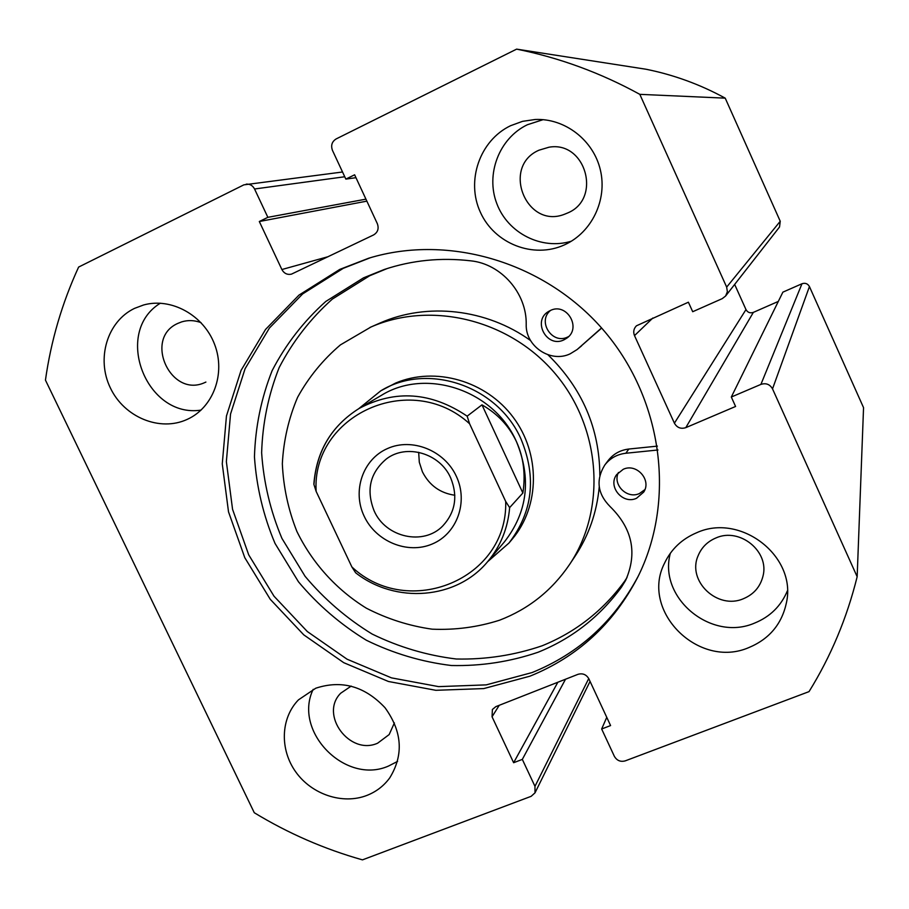 <?xml version="1.0" encoding="UTF-8"?>
<svg xmlns="http://www.w3.org/2000/svg" width="909" height="909" viewBox="0 0 909 909"><rect width="100%" height="100%" fill="white"/><g stroke="black" fill="none" stroke-linecap="round" stroke-linejoin="round"><path stroke-width="1.36" d="M638.311 576.033C614.132 621.449 578.738 653.616 532.117 672.546L486.247 684.875L438.627 686.625L391.495 677.875L347.056 659.195L307.31 631.539L274.029 596.224L248.714 554.854L232.556 509.301L226.364 461.624L230.545 414.015L245.089 368.724L269.462 327.979L302.686 293.891L343.272 268.325L370.338 257.736M339.796 269.394L368.679 258.224C449.682 233.454 546.854 262.803 605.087 332.046C663.4 401.233 675.751 501.984 637.539 577.579C613.268 624.051 577.397 656.923 529.913 676.194L483.77 688.579L435.854 690.306L388.45 681.489L343.738 662.684L303.754 634.846L270.257 599.304L244.782 557.683L228.511 511.847L222.262 463.885L226.455 415.981L241.055 370.406L265.564 329.422L298.97 295.118L339.796 269.394M696.555 532.788C740.415 512.574 796.863 556.16 786.467 602.565C781.922 623.949 769.423 638.936 748.971 647.526C698.544 669.615 639.891 610.871 664.547 563.16C671.194 549.161 681.864 539.037 696.555 532.788M787.364 590.907C781.013 606.03 770.105 616.756 754.652 623.063C711.145 642.061 657.946 597.792 670.365 553.206M510.563 125.715L522.516 121.352L535.117 119.499C564.898 118.079 593.509 140.179 600.394 170.074C607.473 199.912 591.804 232.352 564.898 244.657L564.353 244.907C533.424 259.065 494.439 243.726 480.372 212.229C465.863 180.936 479.668 140.497 510.563 125.715M571.352 241.203C541.684 250.35 507.915 233.238 496.848 203.707C485.429 174.312 499.098 138.282 527.356 124.749L543.082 119.67M315.764 688.215C341.727 679.716 364.816 686.227 385.03 707.736C402.255 731.586 403.823 754.959 389.756 777.854C383.882 785.876 376.269 791.739 366.918 795.409C342.761 804.84 311.901 794.58 295.823 772.025C279.608 749.561 280.62 718.178 298.459 699.862L315.764 688.215M397.597 761.39L388.518 766.048C345.454 785.228 292.755 731.472 313.185 689.352M134.498 308.39L143.52 305.004C171.142 297.22 203.639 315.116 214.604 344.397C225.875 373.554 213.297 407.55 187.413 419.288L187.209 419.379C159.904 432.07 124.158 417.276 110.341 387.87C96.127 358.646 107.171 321.456 134.498 308.39M205.9 382.075L204.764 382.575C170.631 398.46 143.258 338.307 177.959 323.343L181.686 321.877C188.083 319.945 194.537 320.207 201.048 322.65M394.381 722.905L389.177 734.552L377.644 743.187C349.715 755.868 319.184 714.61 340.705 693.215L351.192 686.09M538.957 150.201L548.991 147.213C585.816 140.611 602.122 198.969 567.602 212.99L564.58 214.229C526.345 229.568 500.973 166.597 538.957 150.201M715.849 537.992C739.812 527.004 769.991 551.729 762.867 576.601C760.083 587.021 753.641 594.384 743.528 598.667C717.644 610.234 686.795 581.056 698.101 555.774C701.498 547.513 707.418 541.582 715.849 537.992M344.738 176.755L254.554 188.992L267.86 217.331L259.315 221.512L281.881 269.53C284.085 273.461 287.278 275.007 291.437 274.154L373.599 234.931C377.826 232.34 379.076 228.579 377.337 223.682L354.624 174.801L345.84 179.107L332.455 150.36C330.706 145.417 331.933 141.611 336.148 138.929L516.63 49.131L645.981 69.232C673.705 74.799 700.123 84.446 725.223 98.149L780.24 221.262L779.524 227L725.598 296.027L727.37 291.721L726.666 287.108L780.24 221.262M760.913 384.393L801.977 283.756C805.249 282.676 807.737 283.619 809.43 286.562L772.525 388.87C769.878 384.28 766.003 382.791 760.913 384.393L731.313 397.028L735.586 406.471L685.795 427.65C680.83 429.196 677.035 427.707 674.41 423.185L745.982 309.583L734.654 284.426M745.982 309.583C747.664 312.503 750.118 313.435 753.345 312.389L685.795 427.65M778.32 301.424L753.345 312.389M801.977 283.756L782.876 292.153L731.313 397.028M809.43 286.562L863.55 407.652L857.164 576.715C846.904 618.086 830.86 656.389 809.033 691.624L625.244 760.867C620.517 762.128 616.881 760.606 614.359 756.311L601.656 728.995L606.757 717.326M499.234 705.293L492.053 716.781L513.63 762.719L522.323 759.39L534.969 786.33L535.003 792.853L531.129 796.329L362.464 859.869C324.308 849.086 288.244 833.371 254.281 812.737L45.45 380.121C50.984 340.875 62.028 303.186 78.617 267.076L243.851 184.857L342.523 171.994M492.053 716.781L492.394 709.474L495.848 706.634L577.976 674.33C582.692 673.001 586.328 674.501 588.873 678.83L610.587 725.564L601.656 728.995M772.525 388.87L857.164 576.715M674.41 423.185L634.505 335.614C633.05 331.91 633.698 328.638 636.436 325.808L688.397 302.208L692.703 311.719L722.235 298.641L725.598 296.027M516.63 49.131C559.524 57.756 600.576 72.834 639.811 94.343L726.666 287.108M254.554 188.992C252.691 185.516 249.918 183.902 246.214 184.141M639.811 94.343L725.223 98.149M201.082 410.095C146.144 418.674 112.796 332.239 160.348 303.197M267.86 217.331L365.941 199.151M259.315 221.512L366.861 201.139M345.84 179.107L355.964 177.687M513.63 762.719L557.842 682.25M522.323 759.39L565.523 679.228M487.565 561.762L508.938 543.071L512.335 539.014C539.912 506.29 540.628 453.773 513.221 417.322C486.008 380.723 435.116 366.213 395.574 383.087L380.757 390.836L358.714 408.709M569.579 564.466C606.485 509.449 601.292 428.571 555.751 374.326C510.426 319.9 431.707 300.447 370.986 327.001L340.455 344.863C322.956 359.737 308.674 377.212 297.607 397.29C288.642 418.424 283.551 440.57 282.335 463.726C283.381 486.963 288.21 509.506 296.845 531.356C312.287 563.057 336.41 589.725 366.384 608.201C387.245 618.927 409.152 625.915 432.127 629.176C455.227 630.164 477.702 627.176 499.552 620.211C528.572 609.064 551.922 590.486 569.579 564.466L575.17 556.058C588.805 535.378 596.827 512.346 599.236 486.963M599.838 475.441C599.588 428.605 582.305 388.393 547.968 354.783M530.572 340.545C486.315 308.742 427.162 302.243 380.212 322.934L370.02 327.422M456.329 476.271C468.533 501.984 457.011 533.765 432.218 544.002C407.607 554.615 375.906 541.559 364.157 516.198C352.044 490.996 362.759 459.306 387.473 448.557C411.993 437.434 444.49 450.398 456.329 476.271M374.167 510.938C385.666 537.514 423.503 545.979 442.74 525.959C455.432 512.176 458.056 496.132 450.637 477.804C439.933 453.182 406.368 443.478 386.348 458.977C370.031 472.794 365.963 490.121 374.167 510.938M418.674 452.284L419.299 462.238L422.412 471.816C429.298 485.315 440.104 493.121 454.841 495.246M355.624 572.761L351.885 566.966C408.118 619.836 508.017 579.499 505.711 501.484L509.642 507.608C507.904 528.163 500.643 546.104 487.849 561.421L504.381 541.923C527.629 512.04 531.651 478.611 516.448 441.649C494.087 390.097 425.878 367.372 381.121 395.517L359.089 408.482C395.199 389.404 431.23 391.972 467.158 416.163L469.589 423.753C410.368 369.543 311.423 415.39 316.139 491.394L313.844 484.236C316.389 451.171 331.467 425.923 359.089 408.482C331.603 425.832 316.582 450.966 314.014 483.883M508.938 543.071C532.754 512.028 536.799 477.407 521.073 439.206C497.893 385.768 427.366 362.021 380.757 390.836M509.642 507.608L522.868 493.019C525.709 474.407 523.573 457.284 516.448 441.649C509.142 426.116 497.655 413.845 481.975 404.846L467.158 416.163M505.711 501.484L469.589 423.753M522.868 493.019L481.975 404.846M351.885 566.966L316.139 491.394M568.636 336.546L567.636 337.046C552.138 344.886 536.946 321.218 550.559 310.412M550.365 310.503C566.602 302.197 581.908 327.819 566.875 338.114L563.853 339.898C546.911 348.386 532.026 320.968 548.479 311.514L550.365 310.503M644.913 489.599L639.402 493.542C627.005 499.416 612.246 484.577 618.45 472.475M623.233 469.294C636.493 462.886 651.833 479.941 643.72 492.076L636.527 498.28C622.767 504.836 607.428 486.52 616.688 474.578L623.233 469.294M601.553 327.933L577.113 349.556L570.227 353.794C550.729 363.327 525.379 346.329 526.209 324.377C526.856 293.255 501.302 263.928 470.828 260.838C440.922 257.349 412.095 260.235 384.348 269.462L363.52 277.847L325.797 301.447C303.651 321.309 285.756 344.386 272.109 370.702C261.224 398.278 255.338 427.003 254.452 456.863C256.474 486.735 263.326 515.585 275.018 543.412L298.482 581.817C317.957 605.008 340.568 624.472 366.316 640.22C393.37 653.457 421.731 661.888 451.375 665.513C481.168 666.195 510.097 661.763 538.151 652.219C571.863 638.595 599.622 616.927 621.415 587.225L625.608 580.453C637.607 553.115 632.414 528.459 610.03 506.506C597.418 493.678 595.69 479.838 604.815 464.988C610.087 458.216 617.097 454.295 625.824 453.25L657.98 449.989M601.667 328.069L577.113 349.556M387.302 268.496L369.622 275.779L332.308 299.118C310.389 318.752 292.675 341.568 279.165 367.588C268.371 394.858 262.531 423.264 261.633 452.784C263.61 482.327 270.371 510.847 281.915 538.367L305.106 576.34C324.354 599.258 346.704 618.495 372.167 634.062C398.926 647.128 426.969 655.446 456.295 659.002C485.758 659.65 514.358 655.253 542.105 645.799C575.442 632.289 602.894 610.848 624.449 581.465L627.017 577.556M604.815 464.988L608.076 460.647C613.291 453.943 620.211 450.08 628.835 449.035L657.4 446.126M281.881 269.53L328.194 256.668M534.969 786.33L588.737 678.557M652.844 318.014L634.505 335.614M577.954 348.829L581.567 345.863M625.824 453.25L628.835 449.035M621.415 587.225L624.449 581.465M535.003 792.853L590.066 681.409M355.612 572.761C395.517 604.19 456.625 599.554 487.849 561.421"/></g></svg>

